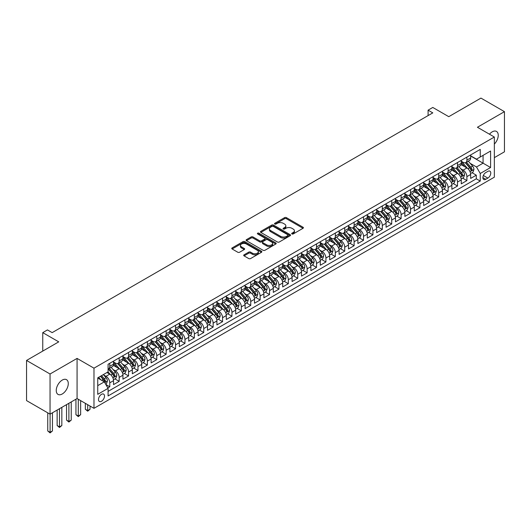 <?xml version="1.0" encoding="UTF-8"?>
<svg xmlns="http://www.w3.org/2000/svg" width="531" height="531" viewBox="0 0 531 531"><rect width="100%" height="100%" fill="white"/><g stroke="black" fill="none" stroke-linecap="round" stroke-linejoin="round"><path stroke-width="0.8" d="M291.937 233.952A0.916 0.524 0 0 0 293.225 233.952L303.028 228.29A1.308 0.75 0 0 0 303.413 227.759A1.308 0.75 0 0 0 303.028 227.228L286.421 217.637A1.308 0.75 0 0 0 284.576 217.637L274.779 223.299A0.916 0.524 0 0 0 274.507 223.67A0.916 0.524 0 0 0 274.779 224.042A0.916 0.524 0 0 0 276.067 224.042L277.335 223.312A4.175 2.409 0 0 1 283.242 223.312L284.623 224.109A4.175 2.409 0 0 1 285.851 225.814A4.175 2.409 0 0 1 284.623 227.52L283.355 228.25A0.916 0.524 0 0 0 283.089 228.622A0.916 0.524 0 0 0 283.355 228.994A0.916 0.524 0 0 0 284.649 228.994L285.917 228.264A4.175 2.409 0 0 1 291.818 228.264L293.205 229.06A4.175 2.409 0 0 1 294.426 230.766A4.175 2.409 0 0 1 293.205 232.472L291.937 233.202A0.916 0.524 0 0 0 291.665 233.574A0.916 0.524 0 0 0 291.937 233.952L291.937 233.202M62.266 393.975A8.509 4.912 120 0 0 67.822 386.475A8.509 4.912 120 0 0 66.514 379.665A8.509 4.912 120 0 0 62.266 380.083A8.509 4.912 120 0 0 56.704 387.577A8.509 4.912 120 0 0 58.012 394.394A8.509 4.912 120 0 0 62.266 393.975M494.348 144.067A8.509 4.912 120 0 0 496.485 131.422A8.509 4.912 120 0 0 492.23 131.841A8.509 4.912 120 0 0 489.476 134.21M101.501 401.27A4.255 2.456 120 0 0 104.282 397.527A4.255 2.456 120 0 0 103.625 394.115A4.255 2.456 120 0 0 101.501 394.327A4.255 2.456 120 0 0 98.72 398.077A4.255 2.456 120 0 0 99.377 401.482A4.255 2.456 120 0 0 101.501 401.27M244.081 254.814A1.308 0.75 0 0 0 243.696 255.345A1.308 0.75 0 0 0 244.081 255.876L248.74 258.57A1.308 0.75 0 0 0 250.586 258.57L261.471 252.285A1.308 0.75 0 0 0 261.849 251.754A1.308 0.75 0 0 0 261.471 251.216L244.864 241.632A1.308 0.75 0 0 0 243.019 241.632L232.133 247.917A1.308 0.75 0 0 0 231.755 248.448A1.308 0.75 0 0 0 232.133 248.979L237.762 252.232A1.308 0.75 0 0 0 239.607 252.232L244.267 249.543A1.308 0.75 0 0 0 244.645 249.006A1.308 0.75 0 0 0 244.267 248.475L241.472 246.862A3.491 2.018 0 0 1 240.45 245.441A3.491 2.018 0 0 1 242.607 243.576A3.491 2.018 0 0 1 246.411 244.014L257.343 250.327A3.491 2.018 0 0 1 258.365 251.754A3.491 2.018 0 0 1 256.207 253.612A3.491 2.018 0 0 1 252.404 253.174L250.586 252.125A1.308 0.75 0 0 0 248.74 252.125L244.081 254.814L244.081 255.876L248.74 253.207L248.74 252.125M494.348 157.647L504.45 151.813L504.45 111.656L480.953 98.096L448.768 116.674L432.792 107.454L428.092 110.163L432.792 112.877L52.157 332.632L47.458 329.917L42.759 332.632L42.759 351.084M50.047 374.003L50.047 414.16L77.068 398.562L77.068 358.405L50.047 374.003L26.55 360.443L58.742 341.858L42.759 332.632M77.068 358.405L93.98 368.175L494.348 137.025L494.348 177.175L93.98 408.326L93.98 368.175M504.45 111.656L477.429 127.261L494.348 137.025M277.428 242.003A1.308 0.75 0 0 0 279.273 242.003L290.158 235.718A1.308 0.75 0 0 0 290.543 235.187A1.308 0.75 0 0 0 290.158 234.656L273.558 225.071A1.308 0.75 0 0 0 271.713 225.071L260.827 231.35A1.308 0.75 0 0 0 260.442 231.888A1.308 0.75 0 0 0 260.827 232.419L277.428 242.003M258.006 234.144A0.916 0.524 0 0 1 258.936 234.277L258.936 233.189L275.815 242.939A1.308 0.75 0 0 1 276.2 243.47A1.308 0.75 0 0 1 275.815 244.001L264.929 250.287A1.308 0.75 0 0 1 263.084 250.287L246.477 240.702L251.136 238.027L251.136 236.945L246.477 239.634A1.308 0.75 0 0 0 246.099 240.165A1.308 0.75 0 0 0 246.477 240.702L246.477 239.634M251.136 238.027A1.308 0.75 0 0 1 252.982 238.027L252.982 236.945A1.308 0.75 0 0 0 251.136 236.945M252.982 236.945L259.719 240.835A1.308 0.75 0 0 0 261.564 240.835L264.65 239.05A1.308 0.75 0 0 0 265.035 238.519A1.308 0.75 0 0 0 264.65 237.981L257.641 233.939A0.916 0.524 0 0 1 257.376 233.56A0.916 0.524 0 0 1 257.94 233.076A0.916 0.524 0 0 1 258.936 233.189M50.047 414.16L26.55 400.593L26.55 360.443M107.82 387.909L109.771 386.787L105.868 384.53M103.651 374.952L106.014 376.313A5.317 3.067 60 0 1 109.771 382.824L113.528 380.654L113.528 384.617L119.17 381.358L114.895 378.888M113.05 369.523L115.413 370.884A5.317 3.067 60 0 1 119.17 377.395L122.926 375.225L122.926 379.187L128.568 375.935L124.294 373.466M122.449 364.1L124.812 365.461A5.317 3.067 60 0 1 128.568 371.972L132.325 369.802L132.325 373.764L137.967 370.505L133.693 368.036M131.847 358.671L134.204 360.031A5.317 3.067 60 0 1 137.967 366.543L141.724 364.372L141.724 368.335L147.366 365.082L143.091 362.613M141.246 353.248L143.602 354.608A5.317 3.067 60 0 1 147.366 361.12L151.123 358.949L151.123 362.912L156.764 359.653L152.483 357.184M150.645 347.818L153.001 349.186A5.317 3.067 60 0 1 156.764 355.69L160.521 353.527L160.521 357.482L166.163 354.23L161.882 351.761M160.043 342.395L162.4 343.756A5.317 3.067 60 0 1 166.163 350.268L169.92 348.097L169.92 352.06L175.562 348.801L171.281 346.331M169.442 336.966L171.798 338.333A5.317 3.067 60 0 1 175.562 344.845L179.319 342.674L179.319 346.63L184.954 343.378L180.679 340.909M178.841 331.543L181.197 332.904A5.317 3.067 60 0 1 184.954 339.415L188.717 337.245L188.717 341.207L194.353 337.948L190.078 335.479M188.239 326.114L190.596 327.481A5.317 3.067 60 0 1 194.353 333.992L198.116 331.822L198.116 335.778L203.751 332.525L199.477 330.056M197.632 320.691L199.995 322.051A5.317 3.067 60 0 1 203.751 328.563L207.515 326.392L207.515 330.355L213.15 327.096L208.875 324.627M207.03 315.261L209.393 316.629A5.317 3.067 60 0 1 213.15 323.14L216.913 320.97L216.913 324.926L222.549 321.673L218.274 319.204M216.429 309.839L218.792 311.199A5.317 3.067 60 0 1 222.549 317.711L226.312 315.54L226.312 319.503L231.947 316.244L227.673 313.775M225.828 304.409L228.191 305.776A5.317 3.067 60 0 1 231.947 312.288L235.711 310.117L235.711 314.073L241.346 310.821L237.072 308.352M235.226 298.986L237.589 300.347A5.317 3.067 60 0 1 241.346 306.858L245.103 304.688L245.103 308.65L250.745 305.391L246.47 302.929M244.625 293.557L246.988 294.924A5.317 3.067 60 0 1 250.745 301.435L254.502 299.265L254.502 303.221L260.144 299.969L255.869 297.499M254.024 288.134L256.387 289.495A5.317 3.067 60 0 1 260.144 296.006L263.9 293.835L263.9 297.798L269.542 294.546L265.268 292.077M263.422 282.711L265.779 284.072A5.317 3.067 60 0 1 269.542 290.583L273.299 288.413L273.299 292.375L278.941 289.116L274.666 286.647M272.821 277.282L275.177 278.642A5.317 3.067 60 0 1 278.941 285.154L282.698 282.983L282.698 286.946L288.34 283.693L284.058 281.224M282.22 271.859L284.576 273.219A5.317 3.067 60 0 1 288.34 279.731L292.096 277.56L292.096 281.523L297.738 278.264L293.457 275.795M291.619 266.429L293.975 267.79A5.317 3.067 60 0 1 297.738 274.301L301.495 272.131L301.495 276.093L307.137 272.841L302.856 270.372M301.017 261.006L303.374 262.367A5.317 3.067 60 0 1 307.137 268.878L310.894 266.708L310.894 270.671L316.529 267.412L312.255 264.942M310.416 255.577L312.772 256.938A5.317 3.067 60 0 1 316.529 263.449L320.293 261.279L320.293 265.241L325.928 261.989L321.653 259.52M319.815 250.154L322.171 251.515A5.317 3.067 60 0 1 325.928 258.026L329.691 255.856L329.691 259.818L335.326 256.559L331.052 254.09M329.207 244.725L331.57 246.085A5.317 3.067 60 0 1 335.326 252.597L339.09 250.426L339.09 254.389L344.725 251.136L340.451 248.667M338.605 239.302L340.968 240.662A5.317 3.067 60 0 1 344.725 247.174L348.489 245.003L348.489 248.966L354.124 245.707L349.849 243.238M348.004 233.872L350.367 235.233A5.317 3.067 60 0 1 354.124 241.744L357.887 239.574L357.887 243.537L363.523 240.284L359.248 237.815M357.403 228.449L359.766 229.81A5.317 3.067 60 0 1 363.523 236.322L367.286 234.151L367.286 238.114L372.921 234.855L368.647 232.386M366.802 223.02L369.164 224.381A5.317 3.067 60 0 1 372.921 230.892L376.678 228.722L376.678 232.684L382.32 229.432L378.045 226.963M376.2 217.597L378.563 218.958A5.317 3.067 60 0 1 382.32 225.469L386.077 223.299L386.077 227.261L391.719 224.002L387.444 221.533M385.599 212.168L387.962 213.535A5.317 3.067 60 0 1 391.719 220.046L395.476 217.876L395.476 221.832L401.117 218.58L396.843 216.11M394.998 206.745L397.354 208.106A5.317 3.067 60 0 1 401.117 214.617L404.874 212.446L404.874 216.409L410.516 213.15L406.242 210.681M404.396 201.315L406.753 202.683A5.317 3.067 60 0 1 410.516 209.194L414.273 207.024L414.273 210.98L419.915 207.727L415.634 205.258M413.795 195.893L416.151 197.253A5.317 3.067 60 0 1 419.915 203.765L423.672 201.594L423.672 205.557L429.313 202.298L425.032 199.829M423.194 190.463L425.55 191.83A5.317 3.067 60 0 1 429.313 198.342L433.07 196.171L433.07 200.127L438.712 196.875L434.431 194.406M432.592 185.04L434.949 186.401A5.317 3.067 60 0 1 438.712 192.912L442.469 190.742L442.469 194.704L448.111 191.445L443.83 188.976M441.991 179.611L444.347 180.978A5.317 3.067 60 0 1 448.111 187.489L451.868 185.319L451.868 189.275L457.503 186.023L453.228 183.553M451.39 174.188L453.746 175.549A5.317 3.067 60 0 1 457.503 182.06L461.266 179.89L461.266 183.852L466.902 180.593L466.902 176.637A5.317 3.067 -120 0 0 463.145 170.126L460.782 168.758M462.627 178.124L466.902 180.593M113.528 380.654A5.317 3.067 -120 0 0 109.771 374.143L106.95 372.516M122.926 375.225A5.317 3.067 -120 0 0 119.17 368.713L113.355 365.361M132.325 369.802A5.317 3.067 -120 0 0 128.568 363.29L122.754 359.932M141.724 364.372A5.317 3.067 -120 0 0 137.967 357.861L132.153 354.509M151.123 358.949A5.317 3.067 -120 0 0 147.366 352.438L141.551 349.079M160.521 353.527A5.317 3.067 -120 0 0 156.764 347.015L150.95 343.657M169.92 348.097A5.317 3.067 -120 0 0 166.163 341.586L160.349 338.227M179.319 342.674A5.317 3.067 -120 0 0 175.562 336.163L169.747 332.804M188.717 337.245A5.317 3.067 -120 0 0 184.954 330.733L179.146 327.381M198.116 331.822A5.317 3.067 -120 0 0 194.353 325.311L188.545 321.952M207.515 326.392A5.317 3.067 -120 0 0 203.751 319.881L197.944 316.529M216.913 320.97A5.317 3.067 -120 0 0 213.15 314.458L207.342 311.1M226.312 315.54A5.317 3.067 -120 0 0 222.549 309.029L216.741 305.677M235.711 310.117A5.317 3.067 -120 0 0 231.947 303.606L226.133 300.247M245.103 304.688A5.317 3.067 -120 0 0 241.346 298.176L235.532 294.824M254.502 299.265A5.317 3.067 -120 0 0 250.745 292.754L244.93 289.395M263.9 293.835A5.317 3.067 -120 0 0 260.144 287.324L254.329 283.972M273.299 288.413A5.317 3.067 -120 0 0 269.542 281.901L263.728 278.543M282.698 282.983A5.317 3.067 -120 0 0 278.941 276.472L273.126 273.12M292.096 277.56A5.317 3.067 -120 0 0 288.34 271.049L282.525 267.69M301.495 272.131A5.317 3.067 -120 0 0 297.738 265.619L291.924 262.268M310.894 266.708A5.317 3.067 -120 0 0 307.137 260.197L301.323 256.838M320.293 261.279A5.317 3.067 -120 0 0 316.529 254.767L310.721 251.415M329.691 255.856A5.317 3.067 -120 0 0 325.928 249.344L320.12 245.986M339.09 250.426A5.317 3.067 -120 0 0 335.326 243.915L329.519 240.563M348.489 245.003A5.317 3.067 -120 0 0 344.725 238.492L338.917 235.133M357.887 239.574A5.317 3.067 -120 0 0 354.124 233.063L348.316 229.711M367.286 234.151A5.317 3.067 -120 0 0 363.523 227.64L357.708 224.281M376.678 228.722A5.317 3.067 -120 0 0 372.921 222.21L367.107 218.858M386.077 223.299A5.317 3.067 -120 0 0 382.32 216.787L376.506 213.429M395.476 217.876A5.317 3.067 -120 0 0 391.719 211.365L385.904 208.006M404.874 212.446A5.317 3.067 -120 0 0 401.117 205.935L395.303 202.583M414.273 207.024A5.317 3.067 -120 0 0 410.516 200.512L404.702 197.154M423.672 201.594A5.317 3.067 -120 0 0 419.915 195.083L414.1 191.731M433.07 196.171A5.317 3.067 -120 0 0 429.313 189.66L423.499 186.301M442.469 190.742A5.317 3.067 -120 0 0 438.712 184.23L432.898 180.879M451.868 185.319A5.317 3.067 -120 0 0 448.111 178.808L442.296 175.449M461.266 179.89A5.317 3.067 -120 0 0 457.503 173.378L451.695 170.026M487.863 171.374L485.792 172.568A4.122 2.376 120 0 0 483.104 176.199A4.122 2.376 120 0 0 483.734 179.498A4.122 2.376 120 0 0 485.792 179.292L487.863 178.097A4.122 2.376 120 0 0 490.551 174.467A4.122 2.376 120 0 0 489.921 171.168A4.122 2.376 120 0 0 487.863 171.374M97.744 385.645L104.322 381.849L108.078 388.36L108.078 395.953L480.25 181.084L480.25 173.491L476.493 166.98L470.181 163.336M108.078 388.36L97.744 394.327L97.744 377.833L108.078 371.866L108.078 364.266L480.25 149.397L480.25 156.99L490.591 151.023L490.591 167.517L480.25 173.491M113.528 361.989L115.413 363.071A5.317 3.067 60 0 0 118.068 363.337L121.825 361.166A5.317 3.067 -120 0 0 122.926 358.73L122.926 355.69M122.926 356.56L124.812 357.648A5.317 3.067 60 0 0 127.467 357.907L131.223 355.737A5.317 3.067 -120 0 0 132.325 353.307L132.325 350.268M132.325 351.137L134.204 352.219A5.317 3.067 60 0 0 136.865 352.484L140.622 350.314A5.317 3.067 -120 0 0 141.724 347.878L141.724 344.838M141.724 345.708L143.602 346.796A5.317 3.067 60 0 0 146.264 347.055L150.021 344.885A5.317 3.067 -120 0 0 151.123 342.455L151.123 339.415M151.123 340.285L153.001 341.367A5.317 3.067 60 0 0 155.663 341.632L159.419 339.462A5.317 3.067 -120 0 0 160.521 337.026L160.521 333.992M160.521 334.855L162.4 335.944A5.317 3.067 60 0 0 165.061 336.209L168.818 334.039A5.317 3.067 -120 0 0 169.92 331.603L169.92 328.563M169.92 329.432L171.798 330.514A5.317 3.067 60 0 0 174.46 330.78L178.217 328.609A5.317 3.067 -120 0 0 179.319 326.173L179.319 323.14M179.319 324.003L181.197 325.091A5.317 3.067 60 0 0 183.859 325.357L187.616 323.187A5.317 3.067 -120 0 0 188.717 320.751L188.717 317.711M188.717 318.58L190.596 319.662A5.317 3.067 60 0 0 193.257 319.927L197.014 317.757A5.317 3.067 -120 0 0 198.116 315.321L198.116 312.288M198.116 313.151L199.995 314.239A5.317 3.067 60 0 0 202.65 314.505L206.413 312.334A5.317 3.067 -120 0 0 207.515 309.898L207.515 306.858M207.515 307.728L209.393 308.81A5.317 3.067 60 0 0 212.048 309.075L215.812 306.905A5.317 3.067 -120 0 0 216.913 304.469L216.913 301.435M216.913 302.298L218.792 303.387A5.317 3.067 60 0 0 221.447 303.652L225.21 301.482A5.317 3.067 -120 0 0 226.312 299.046L226.312 296.006M226.312 296.875L228.191 297.957A5.317 3.067 60 0 0 230.846 298.223L234.609 296.052A5.317 3.067 -120 0 0 235.711 293.616L235.711 290.583M235.711 291.453L237.589 292.535A5.317 3.067 60 0 0 240.244 292.8L244.008 290.63A5.317 3.067 -120 0 0 245.103 288.194L245.103 285.154M245.103 286.023L246.988 287.112A5.317 3.067 60 0 0 249.643 287.371L253.4 285.2A5.317 3.067 -120 0 0 254.502 282.771L254.502 279.731M254.502 280.6L256.387 281.682A5.317 3.067 60 0 0 259.042 281.948L262.799 279.777A5.317 3.067 -120 0 0 263.9 277.341L263.9 274.301M263.9 275.171L265.779 276.259A5.317 3.067 60 0 0 268.44 276.518L272.197 274.348A5.317 3.067 -120 0 0 273.299 271.918L273.299 268.878M273.299 269.748L275.177 270.83A5.317 3.067 60 0 0 277.839 271.095L281.596 268.925A5.317 3.067 -120 0 0 282.698 266.489L282.698 263.449M282.698 264.319L284.576 265.407A5.317 3.067 60 0 0 287.238 265.666L290.995 263.495A5.317 3.067 -120 0 0 292.096 261.066L292.096 258.026M292.096 258.896L293.975 259.978A5.317 3.067 60 0 0 296.637 260.243L300.393 258.073A5.317 3.067 -120 0 0 301.495 255.637L301.495 252.597M301.495 253.466L303.374 254.555A5.317 3.067 60 0 0 306.035 254.814L309.792 252.643A5.317 3.067 -120 0 0 310.894 250.214L310.894 247.174M310.894 248.043L312.772 249.125A5.317 3.067 60 0 0 315.434 249.391L319.191 247.22A5.317 3.067 -120 0 0 320.293 244.784L320.293 241.744M320.293 242.614L322.171 243.702A5.317 3.067 60 0 0 324.833 243.961L328.589 241.791A5.317 3.067 -120 0 0 329.691 239.362L329.691 236.322M329.691 237.191L331.57 238.273A5.317 3.067 60 0 0 334.225 238.538L337.988 236.368A5.317 3.067 -120 0 0 339.09 233.932L339.09 230.892M339.09 231.762L340.968 232.85A5.317 3.067 60 0 0 343.623 233.109L347.387 230.939A5.317 3.067 -120 0 0 348.489 228.509L348.489 225.469M348.489 226.339L350.367 227.421A5.317 3.067 60 0 0 353.022 227.686L356.786 225.516A5.317 3.067 -120 0 0 357.887 223.08L357.887 220.04M357.887 220.909L359.766 221.998A5.317 3.067 60 0 0 362.421 222.257L366.184 220.086A5.317 3.067 -120 0 0 367.286 217.657L367.286 214.617M367.286 215.486L369.164 216.568A5.317 3.067 60 0 0 371.819 216.834L375.583 214.663A5.317 3.067 -120 0 0 376.678 212.227L376.678 209.187M376.678 210.057L378.563 211.146A5.317 3.067 60 0 0 381.218 211.404L384.975 209.234A5.317 3.067 -120 0 0 386.077 206.805L386.077 203.765M386.077 204.634L387.962 205.716A5.317 3.067 60 0 0 390.617 205.982L394.374 203.811A5.317 3.067 -120 0 0 395.476 201.375L395.476 198.342M395.476 199.205L397.354 200.293A5.317 3.067 60 0 0 400.016 200.559L403.772 198.388A5.317 3.067 -120 0 0 404.874 195.952L404.874 192.912M404.874 193.782L406.753 194.864A5.317 3.067 60 0 0 409.414 195.129L413.171 192.959A5.317 3.067 -120 0 0 414.273 190.523L414.273 187.489M414.273 188.352L416.151 189.441A5.317 3.067 60 0 0 418.813 189.706L422.57 187.536A5.317 3.067 -120 0 0 423.672 185.1L423.672 182.06M423.672 182.929L425.55 184.011A5.317 3.067 60 0 0 428.212 184.277L431.968 182.106A5.317 3.067 -120 0 0 433.07 179.67L433.07 176.637M433.07 177.5L434.949 178.589A5.317 3.067 60 0 0 437.61 178.854L441.367 176.684A5.317 3.067 -120 0 0 442.469 174.248L442.469 171.208M442.469 172.077L444.347 173.159A5.317 3.067 60 0 0 447.009 173.425L450.766 171.254A5.317 3.067 -120 0 0 451.868 168.818L451.868 165.785M451.868 166.648L453.746 167.736A5.317 3.067 60 0 0 456.408 168.002L460.165 165.831A5.317 3.067 -120 0 0 461.266 163.395L461.266 160.355M108.078 391.4L476.3 178.808L476.3 175.17L470.665 178.423L470.665 174.467A5.317 3.067 -120 0 0 466.902 167.955L461.094 164.597M461.266 161.225L463.145 162.313A5.317 3.067 -120 0 0 465.8 162.572A5.317 3.067 -120 0 0 466.902 160.143L466.902 157.103M465.8 162.572L469.563 160.402A5.317 3.067 -120 0 0 470.665 157.972L470.665 154.933M109.771 363.29L109.771 366.33A5.317 3.067 60 0 1 108.669 368.76A5.317 3.067 60 0 1 108.078 368.979M108.669 368.76L112.433 366.589A5.317 3.067 -120 0 0 113.528 364.16L113.528 361.12M119.17 357.861L119.17 360.901A5.317 3.067 60 0 1 118.068 363.337M128.568 352.438L128.568 355.478A5.317 3.067 60 0 1 127.467 357.907M137.967 347.008L137.967 350.048A5.317 3.067 60 0 1 136.865 352.484M147.366 341.586L147.366 344.626A5.317 3.067 60 0 1 146.264 347.055M156.764 336.163L156.764 339.196A5.317 3.067 60 0 1 155.663 341.632M166.163 330.733L166.163 333.773A5.317 3.067 60 0 1 165.061 336.209M175.562 325.311L175.562 328.344A5.317 3.067 60 0 1 174.46 330.78M184.954 319.881L184.954 322.921A5.317 3.067 60 0 1 183.859 325.357M194.353 314.458L194.353 317.492A5.317 3.067 60 0 1 193.257 319.927M203.751 309.029L203.751 312.069A5.317 3.067 60 0 1 202.65 314.505M213.15 303.606L213.15 306.639A5.317 3.067 60 0 1 212.048 309.075M222.549 298.176L222.549 301.216A5.317 3.067 60 0 1 221.447 303.652M231.947 292.754L231.947 295.787A5.317 3.067 60 0 1 230.846 298.223M241.346 287.324L241.346 290.364A5.317 3.067 60 0 1 240.244 292.8M250.745 281.901L250.745 284.941A5.317 3.067 60 0 1 249.643 287.371M260.144 276.472L260.144 279.512A5.317 3.067 60 0 1 259.042 281.948M269.542 271.049L269.542 274.089A5.317 3.067 60 0 1 268.44 276.518M278.941 265.619L278.941 268.659A5.317 3.067 60 0 1 277.839 271.095M288.34 260.197L288.34 263.237A5.317 3.067 60 0 1 287.238 265.666M297.738 254.767L297.738 257.807A5.317 3.067 60 0 1 296.637 260.243M307.137 249.344L307.137 252.384A5.317 3.067 60 0 1 306.035 254.814M316.529 243.915L316.529 246.955A5.317 3.067 60 0 1 315.434 249.391M325.928 238.492L325.928 241.532A5.317 3.067 60 0 1 324.833 243.961M335.326 233.063L335.326 236.103A5.317 3.067 60 0 1 334.225 238.538M344.725 227.64L344.725 230.68A5.317 3.067 60 0 1 343.623 233.109M354.124 222.21L354.124 225.25A5.317 3.067 60 0 1 353.022 227.686M363.523 216.787L363.523 219.827A5.317 3.067 60 0 1 362.421 222.257M372.921 211.358L372.921 214.398A5.317 3.067 60 0 1 371.819 216.834M382.32 205.935L382.32 208.975A5.317 3.067 60 0 1 381.218 211.404M391.719 200.512L391.719 203.546A5.317 3.067 60 0 1 390.617 205.982M401.117 195.083L401.117 198.123A5.317 3.067 60 0 1 400.016 200.559M410.516 189.66L410.516 192.693A5.317 3.067 60 0 1 409.414 195.129M419.915 184.23L419.915 187.27A5.317 3.067 60 0 1 418.813 189.706M429.313 178.808L429.313 181.841A5.317 3.067 60 0 1 428.212 184.277M438.712 173.378L438.712 176.418A5.317 3.067 60 0 1 437.61 178.854M448.111 167.955L448.111 170.989A5.317 3.067 60 0 1 447.009 173.425M457.503 162.526L457.503 165.566A5.317 3.067 60 0 1 456.408 168.002M457.503 182.06L457.503 186.023M448.111 187.489L448.111 191.445M438.712 192.912L438.712 196.875M429.313 198.342L429.313 202.298M419.915 203.765L419.915 207.727M410.516 209.194L410.516 213.15M401.117 214.617L401.117 218.58M391.719 220.046L391.719 224.002M382.32 225.469L382.32 229.432M372.921 230.892L372.921 234.855M363.523 236.322L363.523 240.284M354.124 241.744L354.124 245.707M344.725 247.174L344.725 251.136M335.326 252.597L335.326 256.559M325.928 258.026L325.928 261.989M316.529 263.449L316.529 267.412M307.137 268.878L307.137 272.841M297.738 274.301L297.738 278.264M288.34 279.731L288.34 283.693M278.941 285.154L278.941 289.116M269.542 290.583L269.542 294.546M260.144 296.006L260.144 299.969M250.745 301.435L250.745 305.391M241.346 306.858L241.346 310.821M231.947 312.288L231.947 316.244M222.549 317.711L222.549 321.673M213.15 323.14L213.15 327.096M203.751 328.563L203.751 332.525M194.353 333.992L194.353 337.948M184.954 339.415L184.954 343.378M175.562 344.845L175.562 348.801M166.163 350.268L166.163 354.23M156.764 355.69L156.764 359.653M147.366 361.12L147.366 365.082M137.967 366.543L137.967 370.505M128.568 371.972L128.568 375.935M119.17 377.395L119.17 381.358M109.771 382.824L109.771 386.787M104.322 381.849L97.744 378.045M476.493 166.98L483.071 163.176L483.071 155.364L490.591 151.023M470.665 156.014L490.591 167.517M470.665 155.802L476.493 159.161L480.25 156.99M77.068 398.562L93.98 408.326M428.092 110.163L428.092 115.592M472.026 172.701L476.3 175.17M476.3 178.808L480.25 181.084M292.302 234.078L293.205 233.554A4.175 2.409 0 0 0 294.426 231.855L294.426 230.766M285.851 225.814L285.851 226.896A4.175 2.409 0 0 1 284.623 228.602L283.72 229.126M303.009 228.303L286.421 218.726A1.308 0.75 0 0 0 284.576 218.726L275.144 224.175M290.158 234.656L290.158 235.718L273.558 226.153A1.308 0.75 0 0 0 271.713 226.153L260.84 232.425M287.855 235.558A0.916 0.524 0 0 0 288.121 235.187A0.916 0.524 0 0 0 287.855 234.815L273.279 226.398A0.916 0.524 0 0 0 271.985 226.398L270.651 227.175A4.175 2.409 0 0 0 269.423 228.874A4.175 2.409 0 0 0 270.651 230.58L280.614 236.335A4.175 2.409 0 0 0 286.514 236.335L287.855 235.558L287.855 236.647A0.916 0.524 0 0 0 288.121 236.275L288.121 235.187M269.423 228.874L269.423 229.963A4.175 2.409 0 0 0 270.651 231.669L270.651 230.58M287.855 236.647L286.514 237.417A4.175 2.409 0 0 1 280.614 237.417L270.651 231.669M252.982 238.027L259.719 241.917A1.308 0.75 0 0 0 261.564 241.917L264.65 240.131A1.308 0.75 0 0 0 265.035 239.6L265.035 238.519M258.936 234.277L275.795 244.014M266.708 244.871A3.491 2.018 0 0 0 270.511 245.302A3.491 2.018 0 0 0 272.662 243.444A3.491 2.018 0 0 0 271.64 242.017L267.79 239.793A1.308 0.75 0 0 0 265.945 239.793L262.852 241.578A1.308 0.75 0 0 0 262.473 242.109A1.308 0.75 0 0 0 262.852 242.647L266.708 244.871L266.708 245.953A3.491 2.018 0 0 0 270.511 246.391A3.491 2.018 0 0 0 272.662 244.525L272.662 243.444M262.473 242.109L262.473 243.198A1.308 0.75 0 0 0 262.852 243.729L262.852 242.647M266.708 245.953L262.852 243.729M258.365 251.754L258.365 252.836A3.491 2.018 0 0 1 256.207 254.701A3.491 2.018 0 0 1 252.404 254.263L250.586 253.207A1.308 0.75 0 0 0 248.74 253.207M240.45 245.441L240.45 246.523A3.491 2.018 0 0 0 241.472 247.95L241.472 246.862M244.267 248.475L244.267 249.543L241.472 247.95M261.451 252.291L244.864 242.72A1.308 0.75 0 0 0 243.019 242.72L232.153 248.993M470.585 173.531L473.015 172.13L473.951 169.416A3.525 2.031 -120 0 0 472.583 166.11L468.289 161.139M467.426 168.294L462.335 162.4A10.169 5.868 -120 0 0 461.266 161.285M464.632 166.641L461.784 163.342A8.443 4.872 -120 0 0 461.266 162.778M465.322 162.765L469.669 167.796A3.525 2.031 60 0 1 470.924 170.219C471.455 170.929 471.827 170.71 472.052 169.568A3.525 2.031 -120 0 0 470.798 167.139L466.503 162.167M465.581 162.685L470.247 168.088A1.792 1.035 60 0 1 470.698 168.785L472.052 169.568M470.924 170.219L471.176 170.637M461.187 178.96L463.616 177.56L464.552 174.845A3.525 2.031 -120 0 0 463.185 171.54L458.89 166.568M458.027 173.723L452.936 167.829A10.169 5.868 -120 0 0 451.868 166.707M455.233 172.071L452.385 168.772A8.443 4.872 -120 0 0 451.868 168.201M455.923 168.188L460.271 173.219A3.525 2.031 60 0 1 461.525 175.648C462.056 176.352 462.428 176.139 462.654 174.991A3.525 2.031 -120 0 0 461.399 172.568L457.105 167.597M456.182 168.108L460.848 173.511A1.792 1.035 60 0 1 461.3 174.214L462.654 174.991M461.525 175.648L461.784 176.066M451.788 184.383L454.217 182.983L455.153 180.268A3.525 2.031 -120 0 0 453.786 176.962L449.491 171.991M448.629 179.146L443.538 173.252A10.169 5.868 -120 0 0 442.469 172.137M445.834 177.493L442.987 174.195A8.443 4.872 -120 0 0 442.469 173.63M446.525 173.617L450.872 178.648A3.525 2.031 60 0 1 452.127 181.071C452.658 181.781 453.029 181.562 453.255 180.421A3.525 2.031 -120 0 0 452 177.991L447.706 173.02M446.783 173.537L451.45 178.94A1.792 1.035 60 0 1 451.901 179.637L453.255 180.421M452.127 181.071L452.385 181.489M442.389 189.813L444.819 188.412L445.755 185.697A3.525 2.031 -120 0 0 444.387 182.392L440.093 177.42M439.23 184.576L434.139 178.681A10.169 5.868 -120 0 0 433.07 177.56M436.436 182.923L433.588 179.624A8.443 4.872 -120 0 0 433.07 179.053M437.132 179.04L441.473 184.071A3.525 2.031 60 0 1 442.728 186.5C443.259 187.204 443.631 186.992 443.856 185.843A3.525 2.031 -120 0 0 442.602 183.421L438.307 178.449M437.385 178.96L442.051 184.363A1.792 1.035 60 0 1 442.502 185.067L443.856 185.843M442.728 186.5L442.987 186.912M432.991 195.235L435.42 193.835L436.363 191.12A3.525 2.031 -120 0 0 434.989 187.815L430.694 182.843M429.831 189.998L424.74 184.104A10.169 5.868 -120 0 0 423.672 182.989M427.043 188.346L424.189 185.047A8.443 4.872 -120 0 0 423.672 184.483M427.734 184.469L432.075 189.494A3.525 2.031 60 0 1 433.329 191.923C433.86 192.634 434.239 192.414 434.458 191.273A3.525 2.031 -120 0 0 433.203 188.844L428.909 183.872M427.986 184.39L432.652 189.793A1.792 1.035 60 0 1 433.104 190.49L434.458 191.273M433.329 191.923L433.588 192.341M423.592 200.665L426.021 199.264L426.964 196.55A3.525 2.031 -120 0 0 425.59 193.244L421.295 188.273M420.433 195.428L415.342 189.534A10.169 5.868 -120 0 0 414.273 188.412M417.645 193.775L414.797 190.476A8.443 4.872 -120 0 0 414.273 189.906M418.335 189.892L422.676 194.923A3.525 2.031 60 0 1 423.93 197.353C424.461 198.056 424.84 197.844 425.059 196.696A3.525 2.031 -120 0 0 423.804 194.273L419.51 189.301M418.587 189.813L423.253 195.216A1.792 1.035 60 0 1 423.705 195.919L425.059 196.696M423.93 197.353L424.189 197.764M414.193 206.088L416.623 204.687L417.565 201.972A3.525 2.031 -120 0 0 416.191 198.667L411.897 193.696M411.034 200.851L405.943 194.957A10.169 5.868 -120 0 0 404.874 193.842M408.246 199.198L405.399 195.899A8.443 4.872 -120 0 0 404.874 195.335M408.936 195.322L413.277 200.346A3.525 2.031 60 0 1 414.532 202.776C415.063 203.486 415.441 203.267 415.66 202.125A3.525 2.031 -120 0 0 414.406 199.696L410.111 194.724M409.189 195.235L413.855 200.645A1.792 1.035 60 0 1 414.306 201.342L415.66 202.125M414.532 202.776L414.791 203.194M404.795 211.517L407.224 210.117L408.166 207.402A3.525 2.031 -120 0 0 406.792 204.096L402.498 199.118M401.642 206.28L396.544 200.386A10.169 5.868 -120 0 0 395.476 199.264M398.847 204.627L396 201.329A8.443 4.872 -120 0 0 395.476 200.758M399.538 200.745L403.879 205.776A3.525 2.031 60 0 1 405.133 208.198C405.664 208.909 406.042 208.69 406.261 207.548A3.525 2.031 -120 0 0 405.007 205.125L400.713 200.154M399.79 200.665L404.456 206.068A1.792 1.035 60 0 1 404.914 206.771L406.261 207.548M405.133 208.198L405.392 208.617M395.396 216.94L397.825 215.54L398.768 212.825A3.525 2.031 -120 0 0 397.394 209.519L393.099 204.548M392.243 211.703L387.145 205.809A10.169 5.868 -120 0 0 386.077 204.694M389.449 210.05L386.601 206.751A8.443 4.872 -120 0 0 386.077 206.187M390.139 206.174L394.48 211.199A3.525 2.031 60 0 1 395.734 213.628C396.265 214.338 396.644 214.119 396.863 212.977A3.525 2.031 -120 0 0 395.608 210.548L391.314 205.577M390.391 206.088L395.057 211.491A1.792 1.035 60 0 1 395.515 212.194L396.863 212.977M395.734 213.628L395.993 214.046M385.997 222.37L388.426 220.962L389.369 218.254A3.525 2.031 -120 0 0 387.995 214.942L383.701 209.971M382.844 217.133L377.747 211.232A10.169 5.868 -120 0 0 376.678 210.117M380.05 215.48L377.202 212.181A8.443 4.872 -120 0 0 376.678 211.61M380.74 211.597L385.081 216.628A3.525 2.031 60 0 1 386.342 219.051C386.867 219.761 387.245 219.542 387.464 218.4A3.525 2.031 -120 0 0 386.21 215.978L381.915 211.006M380.992 211.517L385.665 216.92A1.792 1.035 60 0 1 386.117 217.624L387.464 218.4M386.342 219.051L386.595 219.469M376.605 227.792L379.028 226.392L379.97 223.677A3.525 2.031 -120 0 0 378.596 220.372L374.302 215.4M373.446 222.555L368.355 216.661A10.169 5.868 -120 0 0 367.286 215.546M370.651 220.903L367.804 217.604A8.443 4.872 -120 0 0 367.286 217.04M371.342 217.026L375.682 222.051A3.525 2.031 60 0 1 376.944 224.48C377.468 225.19 377.846 224.971 378.065 223.83A3.525 2.031 -120 0 0 376.811 221.4L372.516 216.429M371.6 216.94L376.267 222.343A1.792 1.035 60 0 1 376.718 223.047L378.065 223.83M376.944 224.48L377.196 224.898M367.206 233.222L369.629 231.815L370.572 229.107A3.525 2.031 -120 0 0 369.198 225.794L364.903 220.823M364.047 227.985L358.956 222.084A10.169 5.868 -120 0 0 357.887 220.969M361.253 226.325L358.405 223.033A8.443 4.872 -120 0 0 357.887 222.462M361.943 222.449L366.284 227.48A3.525 2.031 60 0 1 367.545 229.903C368.069 230.613 368.448 230.394 368.673 229.253A3.525 2.031 -120 0 0 367.412 226.83L363.118 221.858M362.202 222.37L366.868 227.772A1.792 1.035 60 0 1 367.319 228.476L368.673 229.253M367.545 229.903L367.797 230.321M357.808 238.645L360.237 237.244L361.173 234.529A3.525 2.031 -120 0 0 359.799 231.224L355.511 226.252M354.648 233.408L349.557 227.514A10.169 5.868 -120 0 0 348.489 226.398M351.854 231.755L349.006 228.456A8.443 4.872 -120 0 0 348.489 227.892M352.544 227.879L356.892 232.903A3.525 2.031 60 0 1 358.146 235.333C358.671 236.043 359.049 235.824 359.275 234.682A3.525 2.031 -120 0 0 358.013 232.253L353.719 227.281M352.803 227.792L357.469 233.195A1.792 1.035 60 0 1 357.921 233.899L359.275 234.682M358.146 235.333L358.398 235.751M348.409 244.074L350.838 242.667L351.774 239.959A3.525 2.031 -120 0 0 350.407 236.647L346.112 231.675M345.25 238.837L340.159 232.936A10.169 5.868 -120 0 0 339.09 231.821M342.455 237.178L339.608 233.886A8.443 4.872 -120 0 0 339.09 233.315M343.145 233.301L347.493 238.333A3.525 2.031 60 0 1 348.748 240.755C349.279 241.466 349.65 241.247 349.876 240.105A3.525 2.031 -120 0 0 348.621 237.682L344.327 232.711M343.404 233.222L348.07 238.625A1.792 1.035 60 0 1 348.522 239.328L349.876 240.105M348.748 240.755L349 241.174M339.01 249.497L341.44 248.096L342.376 245.382A3.525 2.031 -120 0 0 341.008 242.076L336.714 237.105M335.851 244.26L330.76 238.366A10.169 5.868 -120 0 0 329.691 237.244M333.056 242.607L330.209 239.308A8.443 4.872 -120 0 0 329.691 238.744M333.747 238.731L338.094 243.756A3.525 2.031 60 0 1 339.349 246.185C339.88 246.895 340.252 246.676 340.477 245.534A3.525 2.031 -120 0 0 339.223 243.105L334.928 238.134M334.006 238.645L338.672 244.048A1.792 1.035 60 0 1 339.123 244.751L340.477 245.534M339.349 246.185L339.601 246.603M329.612 254.926L332.041 253.519L332.977 250.811A3.525 2.031 -120 0 0 331.609 247.499L327.315 242.528M326.452 249.689L321.361 243.789A10.169 5.868 -120 0 0 320.293 242.674M323.658 248.03L320.81 244.738A8.443 4.872 -120 0 0 320.293 244.167M324.348 244.154L328.696 249.185A3.525 2.031 60 0 1 329.95 251.608C330.481 252.318 330.853 252.099 331.078 250.957A3.525 2.031 -120 0 0 329.824 248.535L325.53 243.563M324.607 244.074L329.273 249.477A1.792 1.035 60 0 1 329.724 250.181L331.078 250.957M329.95 251.608L330.209 252.026M320.213 260.349L322.642 258.949L323.578 256.234A3.525 2.031 -120 0 0 322.211 252.929L317.916 247.957M317.053 255.112L311.962 249.218A10.169 5.868 -120 0 0 310.894 248.096M314.259 253.46L311.412 250.161A8.443 4.872 -120 0 0 310.894 249.597M314.949 249.583L319.297 254.608A3.525 2.031 60 0 1 320.551 257.037C321.082 257.741 321.454 257.528 321.68 256.387A3.525 2.031 -120 0 0 320.425 253.957L316.131 248.986M315.208 249.497L319.874 254.9A1.792 1.035 60 0 1 320.326 255.603L321.68 256.387M320.551 257.037L320.81 257.455M310.814 265.779L313.244 264.372L314.179 261.664A3.525 2.031 -120 0 0 312.812 258.351L308.518 253.38M307.655 260.542L302.564 254.641A10.169 5.868 -120 0 0 301.495 253.526M304.86 258.882L302.013 255.584A8.443 4.872 -120 0 0 301.495 255.019M305.557 255.006L309.898 260.037A3.525 2.031 60 0 1 311.153 262.46C311.684 263.17 312.055 262.951 312.281 261.81A3.525 2.031 -120 0 0 311.027 259.387L306.732 254.415M305.81 254.926L310.476 260.329A1.792 1.035 60 0 1 310.927 261.033L312.281 261.81M311.153 262.46L311.412 262.878M301.416 271.202L303.845 269.801L304.787 267.086A3.525 2.031 -120 0 0 303.413 263.781L299.119 258.809M298.256 265.965L293.165 260.071A10.169 5.868 -120 0 0 292.096 258.949M295.468 264.312L292.614 261.013A8.443 4.872 -120 0 0 292.096 260.449M296.159 260.436L300.5 265.46A3.525 2.031 60 0 1 301.754 267.889C302.285 268.593 302.663 268.381 302.882 267.239A3.525 2.031 -120 0 0 301.628 264.81L297.333 259.838M296.411 260.349L301.077 265.752A1.792 1.035 60 0 1 301.528 266.456L302.882 267.239M301.754 267.889L302.013 268.308M292.017 276.631L294.446 275.224L295.389 272.509A3.525 2.031 -120 0 0 294.015 269.204L289.72 264.232M288.857 271.394L283.766 265.493A10.169 5.868 -120 0 0 282.698 264.378M286.07 269.735L283.215 266.436A8.443 4.872 -120 0 0 282.698 265.872M286.76 265.858L291.101 270.89A3.525 2.031 60 0 1 292.355 273.312C292.886 274.023 293.265 273.804 293.484 272.662A3.525 2.031 -120 0 0 292.229 270.239L287.935 265.268M287.012 265.779L291.678 271.182A1.792 1.035 60 0 1 292.13 271.879L293.484 272.662M292.355 273.312L292.614 273.73M282.618 282.054L285.047 280.653L285.99 277.939A3.525 2.031 -120 0 0 284.616 274.633L280.322 269.662M279.459 276.817L274.368 270.923A10.169 5.868 -120 0 0 273.299 269.801M276.671 275.164L273.823 271.865A8.443 4.872 -120 0 0 273.299 271.301M277.361 271.288L281.702 276.312A3.525 2.031 60 0 1 282.957 278.742C283.488 279.445 283.866 279.233 284.085 278.091A3.525 2.031 -120 0 0 282.831 275.662L278.536 270.691M277.613 271.202L282.28 276.605A1.792 1.035 60 0 1 282.731 277.308L284.085 278.091M282.957 278.742L283.215 279.16M273.219 287.477L275.649 286.076L276.591 283.362A3.525 2.031 -120 0 0 275.217 280.056L270.923 275.085M270.067 282.246L264.969 276.346A10.169 5.868 -120 0 0 263.9 275.231M267.272 280.587L264.425 277.288A8.443 4.872 -120 0 0 263.9 276.724M267.963 276.711L272.303 281.742A3.525 2.031 60 0 1 273.558 284.165C274.089 284.875 274.467 284.656 274.686 283.514A3.525 2.031 -120 0 0 273.432 281.091L269.137 276.12M268.215 276.631L272.881 282.034A1.792 1.035 60 0 1 273.339 282.731L274.686 283.514M273.558 284.165L273.817 284.583M263.821 292.906L266.25 291.506L267.193 288.791A3.525 2.031 -120 0 0 265.819 285.486L261.524 280.514M260.668 287.669L255.57 281.775A10.169 5.868 -120 0 0 254.502 280.653M257.874 286.017L255.026 282.718A8.443 4.872 -120 0 0 254.502 282.147M258.564 282.14L262.905 287.165A3.525 2.031 60 0 1 264.159 289.594C264.69 290.298 265.069 290.085 265.288 288.944A3.525 2.031 -120 0 0 264.033 286.514L259.739 281.543M258.816 282.054L263.482 287.457A1.792 1.035 60 0 1 263.94 288.16L265.288 288.944M264.159 289.594L264.418 290.012M254.422 298.329L256.851 296.929L257.794 294.214A3.525 2.031 -120 0 0 256.42 290.908L252.125 285.937M251.269 293.092L246.172 287.198A10.169 5.868 -120 0 0 245.103 286.083M248.475 291.439L245.627 288.141A8.443 4.872 -120 0 0 245.103 287.576M249.165 287.563L253.506 292.594A3.525 2.031 60 0 1 254.761 295.017C255.292 295.727 255.67 295.508 255.889 294.366A3.525 2.031 -120 0 0 254.634 291.937L250.34 286.966M249.417 287.483L254.09 292.886A1.792 1.035 60 0 1 254.541 293.583L255.889 294.366M254.761 295.017L255.019 295.435M245.03 303.759L247.453 302.358L248.395 299.643A3.525 2.031 -120 0 0 247.021 296.338L242.727 291.366M241.87 298.522L236.78 292.627A10.169 5.868 -120 0 0 235.711 291.506M239.076 296.869L236.229 293.57A8.443 4.872 -120 0 0 235.711 292.999M239.766 292.986L244.107 298.017A3.525 2.031 60 0 1 245.368 300.446C245.893 301.15 246.271 300.938 246.49 299.796A3.525 2.031 -120 0 0 245.236 297.367L240.941 292.395M240.019 292.906L244.691 298.309A1.792 1.035 60 0 1 245.143 299.013L246.49 299.796M245.368 300.446L245.621 300.865M235.631 309.181L238.054 307.781L238.996 305.066A3.525 2.031 -120 0 0 237.622 301.761L233.328 296.789M232.472 303.944L227.381 298.05A10.169 5.868 -120 0 0 226.312 296.935M229.677 302.292L226.83 298.993A8.443 4.872 -120 0 0 226.312 298.429M230.368 298.415L234.709 303.447A3.525 2.031 60 0 1 235.97 305.869C236.494 306.579 236.872 306.36 237.098 305.219A3.525 2.031 -120 0 0 235.837 302.789L231.543 297.818M230.627 298.336L235.293 303.739A1.792 1.035 60 0 1 235.744 304.436L237.098 305.219M235.97 305.869L236.222 306.287M226.233 314.611L228.662 313.21L229.598 310.496A3.525 2.031 -120 0 0 228.224 307.19L223.936 302.219M223.073 309.374L217.982 303.48A10.169 5.868 -120 0 0 216.913 302.358M220.279 307.721L217.431 304.422A8.443 4.872 -120 0 0 216.913 303.851M220.969 303.838L225.317 308.869A3.525 2.031 60 0 1 226.571 311.299C227.095 312.002 227.474 311.79 227.699 310.642A3.525 2.031 -120 0 0 226.438 308.219L222.144 303.247M221.228 303.759L225.894 309.161A1.792 1.035 60 0 1 226.345 309.865L227.699 310.642M226.571 311.299L226.823 311.71M216.834 320.034L219.263 318.633L220.199 315.918A3.525 2.031 -120 0 0 218.832 312.613L214.537 307.641M213.674 314.797L208.583 308.903A10.169 5.868 -120 0 0 207.515 307.788M210.88 313.144L208.033 309.845A8.443 4.872 -120 0 0 207.515 309.281M211.57 309.268L215.918 314.299A3.525 2.031 60 0 1 217.172 316.722C217.703 317.432 218.075 317.213 218.301 316.071A3.525 2.031 -120 0 0 217.04 313.642L212.752 308.67M211.829 309.188L216.495 314.591A1.792 1.035 60 0 1 216.947 315.288L218.301 316.071M217.172 316.722L217.425 317.14M207.435 325.463L209.864 324.063L210.8 321.348A3.525 2.031 -120 0 0 209.433 318.042L205.139 313.071M204.276 320.226L199.185 314.332A10.169 5.868 -120 0 0 198.116 313.21M201.481 318.573L198.634 315.275A8.443 4.872 -120 0 0 198.116 314.704M202.172 314.691L206.519 319.722A3.525 2.031 60 0 1 207.774 322.151C208.305 322.855 208.676 322.642 208.902 321.494A3.525 2.031 -120 0 0 207.648 319.071L203.353 314.1M202.43 314.611L207.097 320.014A1.792 1.035 60 0 1 207.548 320.717L208.902 321.494M207.774 322.151L208.026 322.563M198.036 330.886L200.466 329.485L201.402 326.771A3.525 2.031 -120 0 0 200.034 323.465L195.74 318.494M194.877 325.649L189.786 319.755A10.169 5.868 -120 0 0 188.717 318.64M192.083 323.996L189.235 320.697A8.443 4.872 -120 0 0 188.717 320.133M192.773 320.12L197.12 325.145A3.525 2.031 60 0 1 198.375 327.574C198.906 328.284 199.278 328.065 199.503 326.923A3.525 2.031 -120 0 0 198.249 324.494L193.954 319.523M193.032 320.034L197.698 325.443A1.792 1.035 60 0 1 198.149 326.14L199.503 326.923M198.375 327.574L198.634 327.992M188.638 336.315L191.067 334.915L192.003 332.2A3.525 2.031 -120 0 0 190.636 328.895L186.341 323.923M185.478 331.078L180.387 325.184A10.169 5.868 -120 0 0 179.319 324.063M182.684 329.426L179.836 326.127A8.443 4.872 -120 0 0 179.319 325.556M183.374 325.543L187.722 330.574A3.525 2.031 60 0 1 188.976 332.997C189.507 333.707 189.879 333.495 190.105 332.346A3.525 2.031 -120 0 0 188.85 329.924L184.556 324.952M183.633 325.463L188.299 330.866A1.792 1.035 60 0 1 188.751 331.57L190.105 332.346M188.976 332.997L189.235 333.415M179.239 341.738L181.668 340.338L182.604 337.623A3.525 2.031 -120 0 0 181.237 334.318L176.942 329.346M176.08 336.501L170.989 330.607A10.169 5.868 -120 0 0 169.92 329.492M173.285 334.849L170.438 331.55A8.443 4.872 -120 0 0 169.92 330.986M173.982 330.972L178.323 335.997A3.525 2.031 60 0 1 179.578 338.426C180.109 339.136 180.48 338.917 180.706 337.776A3.525 2.031 -120 0 0 179.451 335.346L175.157 330.375M174.234 330.886L178.901 336.296A1.792 1.035 60 0 1 179.352 336.993L180.706 337.776M179.578 338.426L179.836 338.844M169.84 347.168L172.27 345.767L173.212 343.053A3.525 2.031 -120 0 0 171.838 339.74L167.544 334.769M166.681 341.931L161.59 336.037A10.169 5.868 -120 0 0 160.521 334.915M163.893 340.278L161.039 336.979A8.443 4.872 -120 0 0 160.521 336.408M164.583 336.395L168.924 341.426A3.525 2.031 60 0 1 170.179 343.849C170.71 344.559 171.088 344.34 171.307 343.199A3.525 2.031 -120 0 0 170.053 340.776L165.758 335.804M164.836 336.315L169.502 341.718A1.792 1.035 60 0 1 169.953 342.422L171.307 343.199M170.179 343.849L170.438 344.267M160.442 352.591L162.871 351.19L163.814 348.475A3.525 2.031 -120 0 0 162.44 345.17L158.145 340.198M157.282 347.354L152.191 341.46A10.169 5.868 -120 0 0 151.123 340.344M154.494 345.701L151.64 342.402A8.443 4.872 -120 0 0 151.123 341.838M155.185 341.825L159.526 346.849A3.525 2.031 60 0 1 160.78 349.279C161.311 349.989 161.689 349.77 161.909 348.628A3.525 2.031 -120 0 0 160.654 346.199L156.36 341.227M155.437 341.738L160.103 347.141A1.792 1.035 60 0 1 160.554 347.845L161.909 348.628M160.78 349.279L161.039 349.697M151.043 358.02L153.472 356.613L154.415 353.905A3.525 2.031 -120 0 0 153.041 350.593L148.746 345.621M147.883 352.783L142.793 346.882A10.169 5.868 -120 0 0 141.724 345.767M145.096 351.124L142.248 347.832A8.443 4.872 -120 0 0 141.724 347.261M145.786 347.247L150.127 352.279A3.525 2.031 60 0 1 151.381 354.701C151.912 355.412 152.291 355.193 152.51 354.051A3.525 2.031 -120 0 0 151.255 351.628L146.961 346.657M146.038 347.168L150.704 352.571A1.792 1.035 60 0 1 151.156 353.274L152.51 354.051M151.381 354.701L151.64 355.12M141.644 363.443L144.074 362.042L145.016 359.328A3.525 2.031 -120 0 0 143.642 356.022L139.348 351.051M138.491 358.206L133.394 352.312A10.169 5.868 -120 0 0 132.325 351.197M135.697 356.553L132.85 353.254A8.443 4.872 -120 0 0 132.325 352.69M136.387 352.677L140.728 357.702A3.525 2.031 60 0 1 141.983 360.131C142.514 360.841 142.892 360.622 143.111 359.48A3.525 2.031 -120 0 0 141.857 357.051L137.562 352.08M136.64 352.591L141.306 357.994A1.792 1.035 60 0 1 141.764 358.697L143.111 359.48M141.983 360.131L142.242 360.549M87.688 404.688L87.688 410.609L90.038 409.248L90.038 406.049M90.038 409.248L87.688 411.2L85.338 409.248L85.338 403.334M85.338 409.248L87.688 410.609L87.688 411.2M132.246 368.872L134.675 367.465L135.617 364.757A3.525 2.031 -120 0 0 134.243 361.445L129.949 356.474M129.093 363.635L123.995 357.735A10.169 5.868 -120 0 0 122.926 356.62M126.298 361.976L123.451 358.684A8.443 4.872 -120 0 0 122.926 358.113M126.989 358.1L131.33 363.131A3.525 2.031 60 0 1 132.584 365.554C133.115 366.264 133.493 366.045 133.712 364.903A3.525 2.031 -120 0 0 132.458 362.481L128.163 357.509M127.241 358.02L131.907 363.423A1.792 1.035 60 0 1 132.365 364.127L133.712 364.903M132.584 365.554L132.843 365.972M78.289 399.266L78.289 416.032L80.639 414.678L80.639 400.62M80.639 414.678L78.289 416.629L75.94 414.678L75.94 399.212M75.94 414.678L78.289 416.032L78.289 416.629M122.847 374.295L125.276 372.895L126.219 370.18A3.525 2.031 -120 0 0 124.845 366.875L120.55 361.903M119.694 369.058L114.596 363.164A10.169 5.868 -120 0 0 113.528 362.049M116.9 367.406L114.052 364.107A8.443 4.872 -120 0 0 113.528 363.543M117.59 363.529L121.931 368.554A3.525 2.031 60 0 1 123.185 370.983C123.716 371.693 124.095 371.474 124.314 370.333A3.525 2.031 -120 0 0 123.059 367.903L118.765 362.932M117.842 363.443L122.515 368.846A1.792 1.035 60 0 1 122.966 369.549L124.314 370.333M123.185 370.983L123.444 371.401M68.891 403.281L68.891 421.461L71.24 420.101L71.24 401.921M71.24 420.101L68.891 422.052L66.541 420.101L66.541 404.635M66.541 420.101L68.891 421.461L68.891 422.052M113.455 379.725L115.877 378.318L116.82 375.609A3.525 2.031 -120 0 0 115.446 372.297L111.152 367.326M110.295 374.488L108.045 371.886M107.501 372.828L107.136 372.41M108.191 368.952L112.532 373.983A3.525 2.031 60 0 1 113.793 376.406C114.318 377.116 114.696 376.897 114.915 375.756A3.525 2.031 -120 0 0 113.661 373.333L109.366 368.361M108.443 368.872L113.116 374.275A1.792 1.035 60 0 1 113.568 374.979L114.915 375.756M113.793 376.406L114.046 376.824M59.492 408.704L59.492 426.884L61.842 425.53L61.842 407.35M61.842 425.53L59.492 427.482L57.142 425.53L57.142 410.065M57.142 425.53L59.492 426.884L59.492 427.482M105.682 384.205L106.479 383.747L107.421 381.032A3.525 2.031 -120 0 0 106.047 377.727L103.346 374.594M100.824 379.831L98.647 377.309M98.102 378.258L97.744 377.84M100.432 376.28L103.133 379.406A3.525 2.031 60 0 1 104.395 381.835C104.919 382.546 105.297 382.327 105.523 381.185A3.525 2.031 -120 0 0 104.262 378.756L101.56 375.629M100.651 376.154L103.718 379.698A1.792 1.035 60 0 1 104.169 380.402L105.523 381.185M104.395 381.835L104.647 382.254M50.093 414.134L50.093 432.307L52.443 430.953L52.443 412.773M52.443 430.953L50.093 432.904L47.744 430.953L47.744 412.833M47.744 430.953L50.093 432.307L50.093 432.904M106.014 376.313L109.771 374.143M115.413 370.884L119.17 368.713M124.812 365.461L128.568 363.29M134.204 360.031L137.967 357.861M143.602 354.608L147.366 352.438M153.001 349.186L156.764 347.015M162.4 343.756L166.163 341.586M171.798 338.333L175.562 336.163M181.197 332.904L184.954 330.733M190.596 327.481L194.353 325.311M199.995 322.051L203.751 319.881M209.393 316.629L213.15 314.458M218.792 311.199L222.549 309.029M228.191 305.776L231.947 303.606M237.589 300.347L241.346 298.176M246.988 294.924L250.745 292.754M256.387 289.495L260.144 287.324M265.779 284.072L269.542 281.901M275.177 278.642L278.941 276.472M284.576 273.219L288.34 271.049M293.975 267.79L297.738 265.619M303.374 262.367L307.137 260.197M312.772 256.938L316.529 254.767M322.171 251.515L325.928 249.344M331.57 246.085L335.326 243.915M340.968 240.662L344.725 238.492M350.367 235.233L354.124 233.063M359.766 229.81L363.523 227.64M369.164 224.381L372.921 222.21M378.563 218.958L382.32 216.787M387.962 213.535L391.719 211.365M397.354 208.106L401.117 205.935M406.753 202.683L410.516 200.512M416.151 197.253L419.915 195.083M425.55 191.83L429.313 189.66M434.949 186.401L438.712 184.23M444.347 180.978L448.111 178.808M453.746 175.549L457.503 173.378M463.145 170.126L466.902 167.955M466.902 160.143L470.665 157.972M109.771 366.33L113.528 364.16M119.17 360.901L122.926 358.73M128.568 355.478L132.325 353.307M137.967 350.048L141.724 347.878M147.366 344.626L151.123 342.455M156.764 339.196L160.521 337.026M166.163 333.773L169.92 331.603M175.562 328.344L179.319 326.173M184.954 322.921L188.717 320.751M194.353 317.492L198.116 315.321M203.751 312.069L207.515 309.898M213.15 306.639L216.913 304.469M222.549 301.216L226.312 299.046M231.947 295.787L235.711 293.616M241.346 290.364L245.103 288.194M250.745 284.941L254.502 282.771M260.144 279.512L263.9 277.341M269.542 274.089L273.299 271.918M278.941 268.659L282.698 266.489M288.34 263.237L292.096 261.066M297.738 257.807L301.495 255.637M307.137 252.384L310.894 250.214M316.529 246.955L320.293 244.784M325.928 241.532L329.691 239.362M335.326 236.103L339.09 233.932M344.725 230.68L348.489 228.509M354.124 225.25L357.887 223.08M363.523 219.827L367.286 217.657M372.921 214.398L376.678 212.227M382.32 208.975L386.077 206.805M391.719 203.546L395.476 201.375M401.117 198.123L404.874 195.952M410.516 192.693L414.273 190.523M419.915 187.27L423.672 185.1M429.313 181.841L433.07 179.67M438.712 176.418L442.469 174.248M448.111 170.989L451.868 168.818M457.503 165.566L461.266 163.395M466.902 176.637L470.665 174.467M483.356 175.495L487.863 178.097M482.878 177.613L485.792 179.292M293.205 233.554L293.205 232.472M283.355 228.994L283.355 228.25M284.623 228.602L284.623 227.52M274.779 224.042L274.779 223.299M284.576 218.726L284.576 217.637M286.421 218.726L286.421 217.637M303.028 228.29L303.028 227.228M260.827 232.419L260.827 231.35M271.713 226.153L271.713 225.071M273.558 226.153L273.558 225.071M280.614 237.417L280.614 236.335M286.514 237.417L286.514 236.335M259.719 241.917L259.719 240.835M261.564 241.917L261.564 240.835M264.65 240.131L264.65 239.05M275.815 244.001L275.815 242.939M250.586 253.207L250.586 252.125M252.404 254.263L252.404 253.174M232.133 248.979L232.133 247.917M243.019 242.72L243.019 241.632M244.864 242.72L244.864 241.632M261.471 252.285L261.471 251.216M470.048 171.725L473.931 169.489M462.335 162.4L462.82 162.121M470.798 167.139L472.583 166.11M467.99 168.765L469.669 167.796M460.649 177.155L464.532 174.911M452.936 167.829L453.421 167.55M461.399 172.568L463.185 171.54M458.592 174.188L460.271 173.219M451.25 182.578L455.133 180.341M443.538 173.252L444.022 172.973M452 177.991L453.786 176.962M449.193 179.617L450.872 178.648M441.852 188.007L445.735 185.764M434.139 178.681L434.623 178.403M442.602 183.421L444.387 182.392M439.794 185.04L441.473 184.071M432.453 193.43L436.336 191.193M424.74 184.104L425.225 183.826M433.203 188.844L434.989 187.815M430.395 190.47L432.075 189.494M423.054 198.859L426.937 196.616M415.342 189.534L415.826 189.248M423.804 194.273L425.59 193.244M420.997 195.893L422.676 194.923M413.656 204.282L417.539 202.045M405.943 194.957L406.427 194.678M414.406 199.696L416.191 198.667M411.598 201.322L413.277 200.346M404.257 209.712L408.14 207.468M396.544 200.386L397.029 200.101M405.007 205.125L406.792 204.096M402.199 206.745L403.879 205.776M394.858 215.135L398.741 212.891M387.145 205.809L387.63 205.53M395.608 210.548L397.394 209.519M392.801 212.174L394.48 211.199M385.466 220.564L389.342 218.321M377.747 211.232L378.231 210.953M386.21 215.978L387.995 214.942M383.402 217.597L385.081 216.628M376.067 225.987L379.944 223.743M368.355 216.661L368.833 216.382M376.811 221.4L378.596 220.372M374.003 223.02L375.682 222.051M366.669 231.416L370.552 229.173M358.956 222.084L359.441 221.805M367.412 226.83L369.198 225.794M364.605 228.449L366.284 227.48M357.27 236.839L361.153 234.596M349.557 227.514L350.042 227.235M358.013 232.253L359.799 231.224M355.206 233.872L356.892 232.903M347.871 242.269L351.754 240.025M340.159 232.936L340.643 232.658M348.621 237.682L350.407 236.647M345.814 239.302L347.493 238.333M338.473 247.692L342.356 245.448M330.76 238.366L331.244 238.087M339.223 243.105L341.008 242.076M336.415 244.725L338.094 243.756M329.074 253.121L332.957 250.878M321.361 243.789L321.846 243.51M329.824 248.535L331.609 247.499M327.016 250.154L328.696 249.185M319.675 258.544L323.558 256.3M311.962 249.218L312.447 248.939M320.425 253.957L322.211 252.929M317.618 255.577L319.297 254.608M310.277 263.967L314.16 261.73M302.564 254.641L303.048 254.362M311.027 259.387L312.812 258.351M308.219 261.006L309.898 260.037M300.878 269.396L304.761 267.153M293.165 260.071L293.65 259.792M301.628 264.81L303.413 263.781M298.82 266.429L300.5 265.46M291.479 274.819L295.362 272.582M283.766 265.493L284.251 265.215M292.229 270.239L294.015 269.204M289.422 271.859L291.101 270.89M282.08 280.249L285.963 278.005M274.368 270.923L274.852 270.644M282.831 275.662L284.616 274.633M280.023 277.282L281.702 276.312M272.682 285.671L276.565 283.435M264.969 276.346L265.454 276.067M273.432 281.091L275.217 280.056M270.624 282.711L272.303 281.742M263.283 291.101L267.166 288.857M255.57 281.775L256.055 281.496M264.033 286.514L265.819 285.486M261.225 288.134L262.905 287.165M253.891 296.524L257.767 294.287M246.172 287.198L246.656 286.919M254.634 291.937L256.42 290.908M251.827 293.563L253.506 292.594M244.492 301.953L248.369 299.71M236.78 292.627L237.257 292.349M245.236 297.367L247.021 296.338M242.428 298.986L244.107 298.017M235.094 307.376L238.977 305.139M227.381 298.05L227.865 297.772M235.837 302.789L237.622 301.761M233.029 304.416L234.709 303.447M225.695 312.805L229.578 310.562M217.982 303.48L218.467 303.201M226.438 308.219L228.224 307.19M223.631 309.839L225.317 308.869M216.296 318.228L220.179 315.991M208.583 308.903L209.068 308.624M217.04 313.642L218.832 312.613M214.239 315.268L215.918 314.299M206.898 323.658L210.78 321.414M199.185 314.332L199.669 314.047M207.648 319.071L209.433 318.042M204.84 320.691L206.519 319.722M197.499 329.081L201.382 326.844M189.786 319.755L190.271 319.476M198.249 324.494L200.034 323.465M195.441 326.12L197.12 325.145M188.1 334.51L191.983 332.267M180.387 325.184L180.872 324.899M188.85 329.924L190.636 328.895M186.042 331.543L187.722 330.574M178.701 339.933L182.584 337.696M170.989 330.607L171.473 330.328M179.451 335.346L181.237 334.318M176.644 336.973L178.323 335.997M169.303 345.362L173.186 343.119M161.59 336.037L162.074 335.751M170.053 340.776L171.838 339.74M167.245 342.395L168.924 341.426M159.904 350.785L163.787 348.542M152.191 341.46L152.676 341.181M160.654 346.199L162.44 345.17M157.846 347.825L159.526 346.849M150.505 356.215L154.388 353.971M142.793 346.882L143.277 346.604M151.255 351.628L153.041 350.593M148.448 353.248L150.127 352.279M141.107 361.638L144.99 359.394M133.394 352.312L133.878 352.033M141.857 357.051L143.642 356.022M139.049 358.671L140.728 357.702M131.708 367.067L135.591 364.824M123.995 357.735L124.48 357.456M132.458 362.481L134.243 361.445M129.65 364.1L131.33 363.131M122.316 372.49L126.192 370.246M114.596 363.164L115.081 362.885M123.059 367.903L124.845 366.875M120.252 369.523L121.931 368.554M112.917 377.919L116.793 375.676M113.661 373.333L115.446 372.297M110.853 374.952L112.532 373.983M104.766 382.619L107.401 381.099M104.262 378.756L106.047 377.727M101.613 380.289L103.133 379.406"/></g></svg>
